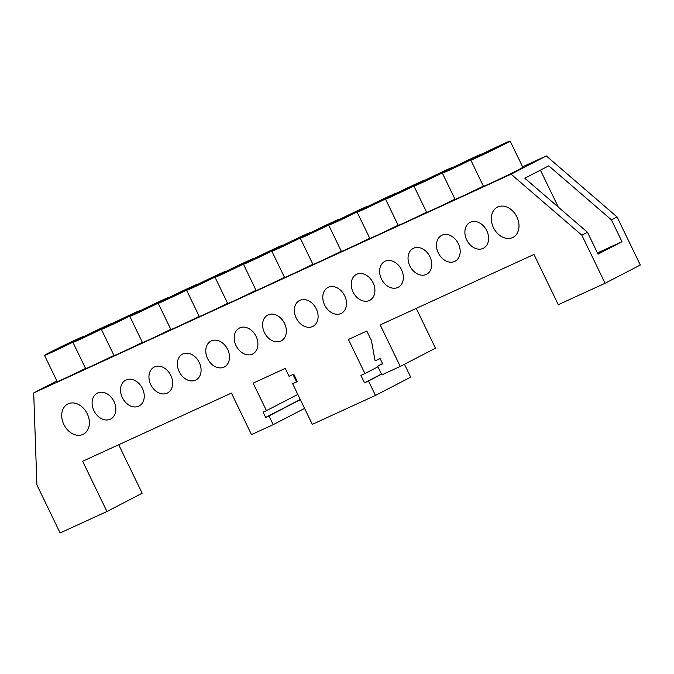 <?xml version="1.0" encoding="UTF-8"?>
<svg xmlns="http://www.w3.org/2000/svg" width="674" height="674" viewBox="0 0 674 674"><rect width="100%" height="100%" fill="white"/><g stroke="black" fill="none" stroke-linecap="round" stroke-linejoin="round"><path stroke-width="1.01" d="M493.461 227.643A16.993 12.865 -117.4 0 0 512.981 237.374A16.993 12.865 -117.4 0 0 516.865 216.918A16.993 12.865 -117.4 0 0 497.345 207.188A16.993 12.865 -117.4 0 0 493.461 227.643M300.831 236.886L305.962 234.729L297.697 239.11L277.107 248.672L300.831 236.886M329.249 223.861L334.38 221.704L326.115 226.085L305.533 235.656L329.249 223.861M357.667 210.844L362.797 208.687L354.532 213.068L333.95 222.631L357.667 210.844M386.084 197.819L391.215 195.662L382.95 200.043L362.368 209.614L386.084 197.819M414.502 184.802L419.632 182.646L411.367 187.027L390.785 196.589L414.502 184.802M442.919 171.777L448.05 169.621L439.785 174.002L419.203 183.572L442.919 171.777M471.337 158.761L476.467 156.604L468.203 160.985L447.62 170.547L471.337 158.761M499.754 145.736L504.885 143.579L496.62 147.968L476.038 157.531L499.754 145.736M243.449 264.233A21.846 0.522 -25.8 0 1 244.746 263.391A21.846 0.522 -25.8 0 1 222.024 274.31A21.846 0.522 -25.8 0 1 215.031 277.25A21.846 0.522 -25.8 0 1 216.329 276.407A21.846 0.522 -25.8 0 1 193.607 287.326A21.846 0.522 -25.8 0 1 186.614 290.275A21.846 0.522 -25.8 0 1 187.911 289.432A21.846 0.522 -25.8 0 1 165.189 300.351A21.846 0.522 -25.8 0 1 158.196 303.292A21.846 0.522 -25.8 0 1 159.494 302.449A21.846 0.522 -25.8 0 1 136.771 313.368A21.846 0.522 -25.8 0 1 129.779 316.317A21.846 0.522 -25.8 0 1 131.076 315.474A21.846 0.522 -25.8 0 1 108.354 326.393A21.846 0.522 -25.8 0 1 101.361 329.333A21.846 0.522 -25.8 0 1 102.659 328.491A21.846 0.522 -25.8 0 1 79.936 339.41A21.846 0.522 -25.8 0 1 72.944 342.358A21.846 0.522 -25.8 0 1 74.233 341.516A21.846 0.522 -25.8 0 1 51.519 352.435A21.846 0.522 -25.8 0 1 44.526 355.375A21.846 0.522 -25.8 0 1 55.799 349.402A21.846 0.522 -25.8 0 1 76.87 339.3A21.846 0.522 -25.8 0 1 83.862 336.36A21.846 0.522 -25.8 0 1 82.573 337.194A21.846 0.522 -25.8 0 1 102.246 327.682A21.846 0.522 -25.8 0 1 112.288 323.335A21.846 0.522 -25.8 0 1 110.991 324.177A21.846 0.522 -25.8 0 1 130.663 314.665A21.846 0.522 -25.8 0 1 140.706 310.318A21.846 0.522 -25.8 0 1 139.408 311.152A21.846 0.522 -25.8 0 1 159.081 301.64A21.846 0.522 -25.8 0 1 169.123 297.293A21.846 0.522 -25.8 0 1 167.826 298.135A21.846 0.522 -25.8 0 1 187.498 288.624A21.846 0.522 -25.8 0 1 197.541 284.276A21.846 0.522 -25.8 0 1 196.244 285.11A21.846 0.522 -25.8 0 1 215.916 275.599A21.846 0.522 -25.8 0 1 225.958 271.251A21.846 0.522 -25.8 0 1 224.661 272.094A21.846 0.522 -25.8 0 1 244.333 262.582A21.846 0.522 -25.8 0 1 254.376 258.235A21.846 0.522 -25.8 0 1 253.079 259.069A21.846 0.522 -25.8 0 1 272.751 249.557A21.846 0.522 -25.8 0 1 282.794 245.21A21.846 0.522 -25.8 0 1 281.496 246.052A21.846 0.522 154.2 0 1 301.168 236.54A21.846 0.522 154.2 0 1 311.211 232.193A21.846 0.522 154.2 0 1 309.914 233.027A21.846 0.522 154.2 0 1 329.586 223.515A21.846 0.522 154.2 0 1 339.629 219.168A21.846 0.522 154.2 0 1 338.331 220.01A21.846 0.522 154.2 0 1 358.004 210.499A21.846 0.522 154.2 0 1 368.046 206.151A21.846 0.522 154.2 0 1 366.749 206.985A21.846 0.522 154.2 0 1 386.421 197.474A21.846 0.522 154.2 0 1 396.464 193.126A21.846 0.522 154.2 0 1 395.166 193.969A21.846 0.522 154.2 0 1 414.839 184.457A21.846 0.522 154.2 0 1 424.881 180.11A21.846 0.522 154.2 0 1 423.584 180.944A21.846 0.522 154.2 0 1 443.265 171.432A21.846 0.522 154.2 0 1 453.299 167.085A21.846 0.522 154.2 0 1 452.001 167.927A21.846 0.522 154.2 0 1 471.682 158.415A21.846 0.522 154.2 0 1 481.716 154.068A21.846 0.522 154.2 0 1 480.419 154.902A21.846 0.522 154.2 0 1 503.141 143.983A21.846 0.522 154.2 0 1 510.134 141.043A21.846 0.522 154.2 0 1 498.861 147.025A21.846 0.522 154.2 0 1 477.782 157.126A21.846 0.522 154.2 0 1 470.789 160.067A21.846 0.522 154.2 0 1 472.086 159.224A21.846 0.522 154.2 0 1 449.364 170.143A21.846 0.522 154.2 0 1 442.371 173.083A21.846 0.522 154.2 0 1 443.669 172.241A21.846 0.522 154.2 0 1 420.947 183.168A21.846 0.522 154.2 0 1 413.954 186.108A21.846 0.522 154.2 0 1 415.251 185.266A21.846 0.522 154.2 0 1 392.529 196.185A21.846 0.522 154.2 0 1 385.536 199.125A21.846 0.522 154.2 0 1 386.834 198.282A21.846 0.522 154.2 0 1 364.112 209.21A21.846 0.522 154.2 0 1 357.119 212.15A21.846 0.522 154.2 0 1 358.416 211.307A21.846 0.522 154.2 0 1 335.694 222.226A21.846 0.522 154.2 0 1 328.701 225.167A21.846 0.522 154.2 0 1 329.999 224.324A21.846 0.522 154.2 0 1 307.277 235.251A21.846 0.522 154.2 0 1 300.284 238.192A21.846 0.522 154.2 0 1 301.581 237.349A21.846 0.522 154.2 0 1 278.859 248.268A21.846 0.522 154.2 0 1 271.866 251.208A21.846 0.522 154.2 0 1 273.164 250.366A21.846 0.522 -25.8 0 1 250.442 261.285A21.846 0.522 -25.8 0 1 243.449 264.233L256.12 290.452A21.846 0.522 -25.8 0 0 263.121 287.512A21.846 0.522 -25.8 0 0 284.462 277.275M341.305 251.233A21.846 0.522 154.2 0 1 319.956 261.47A21.846 0.522 154.2 0 1 312.955 264.41L300.284 238.192M369.723 238.217A21.846 0.522 154.2 0 1 348.374 248.445A21.846 0.522 154.2 0 1 341.373 251.394L328.701 225.167M398.14 225.192A21.846 0.522 154.2 0 1 376.791 235.428A21.846 0.522 154.2 0 1 369.799 238.369L357.119 212.15M426.558 212.175A21.846 0.522 154.2 0 1 405.209 222.403A21.846 0.522 154.2 0 1 398.216 225.352L385.536 199.125M454.975 199.15A21.846 0.522 154.2 0 1 433.626 209.387A21.846 0.522 154.2 0 1 426.634 212.327L413.954 186.108M483.393 186.134A21.846 0.522 154.2 0 1 462.044 196.361A21.846 0.522 154.2 0 1 455.051 199.31L442.371 173.083M312.888 264.259A21.846 0.522 154.2 0 1 291.539 274.487A21.846 0.522 154.2 0 1 284.538 277.435L271.866 251.208M296.206 318.018A14.567 11.028 -117.4 0 0 312.938 326.359A14.567 11.028 -117.4 0 0 316.266 308.827A14.567 11.028 -117.4 0 0 299.534 300.494A14.567 11.028 -117.4 0 0 296.206 318.018M324.624 305.002A14.567 11.028 -117.4 0 0 341.356 313.343A14.567 11.028 -117.4 0 0 344.684 295.81A14.567 11.028 -117.4 0 0 327.952 287.469A14.567 11.028 -117.4 0 0 324.624 305.002M353.041 291.977A14.567 11.028 -117.4 0 0 369.773 300.318A14.567 11.028 -117.4 0 0 373.101 282.785A14.567 11.028 -117.4 0 0 356.369 274.453A14.567 11.028 -117.4 0 0 353.041 291.977M381.459 278.96A14.567 11.028 -117.4 0 0 398.191 287.301A14.567 11.028 -117.4 0 0 401.519 269.769A14.567 11.028 -117.4 0 0 384.787 261.428A14.567 11.028 -117.4 0 0 381.459 278.96M409.876 265.935A14.567 11.028 -117.4 0 0 426.608 274.276A14.567 11.028 -117.4 0 0 429.936 256.743A14.567 11.028 -117.4 0 0 413.204 248.411A14.567 11.028 -117.4 0 0 409.876 265.935M438.294 252.918A14.567 11.028 -117.4 0 0 455.026 261.259A14.567 11.028 -117.4 0 0 458.354 243.727A14.567 11.028 -117.4 0 0 441.622 235.386A14.567 11.028 -117.4 0 0 438.294 252.918M466.711 239.893A14.567 11.028 -117.4 0 0 483.443 248.234A14.567 11.028 -117.4 0 0 486.771 230.71A14.567 11.028 -117.4 0 0 470.039 222.369A14.567 11.028 -117.4 0 0 466.711 239.893M470.789 160.067L483.469 186.285A21.846 0.522 -25.8 0 0 490.461 183.345A21.846 0.522 -25.8 0 0 511.541 173.243A21.846 0.522 -25.8 0 0 522.813 167.27L510.134 141.043M87.249 413.76A16.993 12.865 62.6 0 1 83.365 434.216A16.993 12.865 62.6 0 1 63.845 424.485A16.993 12.865 62.6 0 1 67.729 404.038A16.993 12.865 62.6 0 1 87.249 413.76M253.82 259.541L277.545 247.746L256.963 257.308L248.689 261.697L253.82 259.541M225.402 272.557L249.127 260.771L228.545 270.333L220.272 274.714L225.402 272.557M196.985 285.582L220.71 273.787L200.127 283.35L191.854 287.739L196.985 285.582M168.567 298.599L192.292 286.812L171.71 296.375L163.437 300.756L168.567 298.599M140.15 311.624L163.875 299.829L143.292 309.391L135.019 313.781L140.15 311.624M111.732 324.641L135.457 312.854L114.875 322.416L106.602 326.797L111.732 324.641M83.315 337.666L107.04 325.871L86.449 335.433L78.184 339.822L83.315 337.666M215.031 277.25L227.702 303.477A21.846 0.522 -25.8 0 0 234.704 300.528A21.846 0.522 -25.8 0 0 256.044 290.3M186.614 290.275L199.285 316.494A21.846 0.522 -25.8 0 0 206.286 313.553A21.846 0.522 -25.8 0 0 227.627 303.317M158.196 303.292L170.867 329.519A21.846 0.522 -25.8 0 0 177.869 326.57A21.846 0.522 -25.8 0 0 199.209 316.342M129.779 316.317L142.45 342.535A21.846 0.522 -25.8 0 0 149.451 339.595A21.846 0.522 -25.8 0 0 170.792 329.359M101.361 329.333L114.032 355.56A21.846 0.522 -25.8 0 0 121.034 352.612A21.846 0.522 -25.8 0 0 142.374 342.384M72.944 342.358L85.615 368.577A21.846 0.522 -25.8 0 0 92.608 365.637A21.846 0.522 -25.8 0 0 113.957 355.4M284.504 323.385A14.567 11.028 62.6 0 1 281.176 340.909A14.567 11.028 62.6 0 1 264.444 332.577A14.567 11.028 62.6 0 1 267.772 315.044A14.567 11.028 62.6 0 1 284.504 323.385M256.086 336.402A14.567 11.028 62.6 0 1 252.758 353.934A14.567 11.028 62.6 0 1 236.026 345.594A14.567 11.028 62.6 0 1 239.354 328.07A14.567 11.028 62.6 0 1 256.086 336.402M227.669 349.427A14.567 11.028 62.6 0 1 224.341 366.951A14.567 11.028 62.6 0 1 207.609 358.619A14.567 11.028 62.6 0 1 210.937 341.086A14.567 11.028 62.6 0 1 227.669 349.427M199.251 362.444A14.567 11.028 62.6 0 1 195.923 379.976A14.567 11.028 62.6 0 1 179.191 371.635A14.567 11.028 62.6 0 1 182.519 354.111A14.567 11.028 62.6 0 1 199.251 362.444M170.834 375.469A14.567 11.028 62.6 0 1 167.506 392.993A14.567 11.028 62.6 0 1 150.774 384.66A14.567 11.028 62.6 0 1 154.102 367.128A14.567 11.028 62.6 0 1 170.834 375.469M142.416 388.485A14.567 11.028 62.6 0 1 139.088 406.018A14.567 11.028 62.6 0 1 122.356 397.677A14.567 11.028 62.6 0 1 125.684 380.153A14.567 11.028 62.6 0 1 142.416 388.485M113.999 401.51A14.567 11.028 62.6 0 1 110.671 419.034A14.567 11.028 62.6 0 1 93.939 410.702A14.567 11.028 62.6 0 1 97.267 393.169A14.567 11.028 62.6 0 1 113.999 401.51M54.897 350.682L78.622 338.896L58.031 348.458L49.766 352.839L54.897 350.682M597.771 253.559L600.888 251.823L597.594 253.188M44.526 355.375L57.197 381.602A21.846 0.522 -25.8 0 0 64.19 378.653A21.846 0.522 -25.8 0 0 85.539 368.425M400.263 366.437L381.88 374.862L377.651 366.117L382.663 363.817L380.128 358.576L375.115 360.876L371.425 340.564L366.825 331.044L348.433 339.469L364.912 373.556L360.902 375.393L364.491 382.824L368.501 380.987L375.477 395.411L312.289 424.359L292.642 383.717L297.318 381.568L293.729 374.146L289.045 376.286L285.245 368.417L253.146 383.127L266.457 410.66L263.113 412.193L265.649 417.433L268.993 415.9L273.223 424.645L251.486 434.604L231.418 393.085L82.641 461.252L106.939 511.507L60.129 532.957L36.893 484.884L33.7 392.925L511.094 174.187L581.847 235.192L605.084 283.265L558.283 304.707L533.985 254.452L380.195 324.919L400.263 366.437L435.48 348.188L416.246 308.397M404.451 364.263L410.685 377.162L375.477 395.411M296.501 381.711L293.005 374.474M118.691 444.73L142.155 493.267L106.939 511.507M522.586 166.807L546.311 155.938L617.064 216.944L640.3 265.017L605.084 283.265M33.7 392.925L56.869 380.92M511.094 174.187L546.311 155.938M581.847 235.192L587.484 232.269L598.049 254.123L621.992 241.713L611.428 219.867L617.064 216.944M611.428 219.867L548.762 165.829L524.819 178.239L587.484 232.269M558.291 207.103L540.43 170.151M597.476 252.944L621.992 241.713M377.651 366.117L382.554 363.581M364.912 373.556L377.979 366.791M364.491 382.824L381.476 374.028M368.501 380.987L381.568 374.222M292.642 383.717L297.209 381.349M266.457 410.66L297.815 394.416M265.649 417.433L300.267 399.497M268.993 415.9L300.343 399.657M273.223 424.645L304.572 408.402"/></g></svg>
